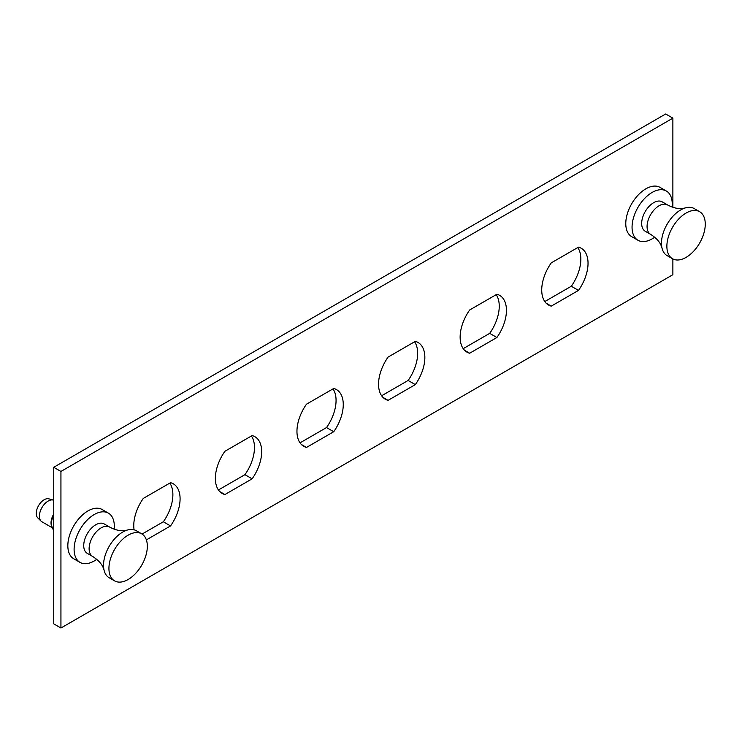 <?xml version="1.0" encoding="UTF-8"?>
<svg xmlns="http://www.w3.org/2000/svg" width="742" height="742" viewBox="0 0 742 742"><rect width="100%" height="100%" fill="white"/><g stroke="black" fill="none" stroke-linecap="round" stroke-linejoin="round"><path stroke-width="1.11" d="M672.873 207.315L672.873 118.145L665.676 113.99L53.739 467.293L53.739 623.855L60.937 628.01L672.873 274.707L672.873 258.939M672.873 118.145L60.937 471.448L53.739 467.293M60.937 471.448L60.937 628.01M469.677 309.98A32.75 18.912 120 0 0 466.913 352.107A32.75 18.912 120 0 0 469.677 353.229L496.908 337.508A32.75 18.912 120 0 0 499.663 295.381A32.75 18.912 120 0 0 496.908 294.249L469.677 309.98M551.269 262.872A32.75 18.912 120 0 0 548.505 304.999A32.75 18.912 120 0 0 551.269 306.121L578.5 290.4A32.75 18.912 120 0 0 581.255 248.273A32.75 18.912 120 0 0 578.5 247.142L551.269 262.872M388.085 357.087A32.75 18.912 120 0 0 385.33 399.215A32.75 18.912 120 0 0 388.085 400.337L415.316 384.616A32.75 18.912 120 0 0 418.071 342.489A32.75 18.912 120 0 0 415.316 341.357L388.085 357.087M306.492 404.186A32.75 18.912 120 0 0 303.738 446.313A32.75 18.912 120 0 0 306.492 447.445L333.724 431.723A32.75 18.912 120 0 0 336.488 389.596A32.75 18.912 120 0 0 333.724 388.465L306.492 404.186M224.9 451.294A32.75 18.912 120 0 0 222.146 493.421A32.75 18.912 120 0 0 224.9 494.552L252.132 478.822A32.75 18.912 120 0 0 254.896 436.695A32.75 18.912 120 0 0 252.132 435.573L224.9 451.294M146.369 539.888L170.549 525.93A32.75 18.912 120 0 0 173.303 483.803A32.75 18.912 120 0 0 170.549 482.68L143.308 498.401A32.75 18.912 120 0 0 134.089 529.797M463.212 348.647L489.711 333.353A32.75 18.912 120 0 0 496.175 294.676M544.804 301.549L571.303 286.245A32.75 18.912 120 0 0 577.768 247.568M381.62 395.755L408.119 380.46A32.75 18.912 120 0 0 414.583 341.784M300.028 442.863L326.526 427.559A32.75 18.912 120 0 0 332.991 388.891M218.436 489.97L244.934 474.667A32.75 18.912 120 0 0 251.399 435.999M142.074 534.054L163.342 521.774A32.75 18.912 120 0 0 169.807 483.098M546.158 303.172L551.269 306.121M571.303 286.245L578.5 290.4M464.566 350.28L469.677 353.229M489.711 333.353L496.908 337.508M408.119 380.46L415.316 384.616M382.974 397.387L388.085 400.337M326.526 427.559L333.724 431.723M301.382 444.495L306.492 447.445M244.934 474.667L252.132 478.822M219.79 491.603L224.9 494.552M163.342 521.774L170.549 525.93M654.676 237.208A28.419 16.407 -60 0 1 652.153 238.85A28.419 16.407 -60 0 1 637.944 240.25A28.419 16.407 -60 0 1 633.585 217.48A28.419 16.407 -60 0 1 652.153 192.428A28.419 16.407 -60 0 1 666.362 191.028A28.419 16.407 -60 0 1 672.085 207.046M637.944 240.25L631.665 236.633A28.419 16.407 -60 0 1 627.305 213.854A28.419 16.407 -60 0 1 645.874 188.811A28.419 16.407 -60 0 1 660.083 187.401L666.362 191.028M96.738 559.329A28.419 16.407 -60 0 1 94.206 560.971A28.419 16.407 -60 0 1 79.997 562.38A28.419 16.407 -60 0 1 75.638 539.601A28.419 16.407 -60 0 1 94.206 514.558A28.419 16.407 -60 0 1 108.415 513.149A28.419 16.407 -60 0 1 114.147 529.167M79.997 562.38L73.718 558.754A28.419 16.407 -60 0 1 69.368 535.984A28.419 16.407 -60 0 1 87.936 510.932A28.419 16.407 -60 0 1 102.146 509.522L108.415 513.149M53.739 531.022L52.014 526.82A12.725 7.346 -60 0 1 53.739 515.171M87.25 553.337A16.973 9.794 -60 0 1 84.644 539.74A16.973 9.794 -60 0 1 95.737 524.789A16.973 9.794 -60 0 1 104.214 523.945L109.603 527.061A16.973 9.794 -60 0 0 101.125 527.896A16.973 9.794 -60 0 0 90.032 542.856A16.973 9.794 -60 0 0 92.639 556.454L87.25 553.337M114.556 580.856L109.157 577.74A27.148 15.675 -60 0 1 104.019 570.014A27.148 15.675 -60 0 1 122.727 532.06A27.148 15.675 -60 0 1 127.049 530.14A27.148 15.675 -60 0 1 136.305 530.716L141.703 533.832A27.148 15.675 -60 0 1 145.868 555.591A27.148 15.675 -60 0 1 128.125 579.511A27.148 15.675 -60 0 1 114.556 580.856A27.148 15.675 -60 0 1 110.391 559.106A27.148 15.675 -60 0 1 128.125 535.177A27.148 15.675 -60 0 1 141.703 533.832M52.441 527.859L41.942 521.793A12.299 7.105 -60 0 1 41.107 521.162L37.814 517.925A11.139 6.437 -60 0 1 37.1 508.827A11.139 6.437 -60 0 1 44.14 499.756A11.139 6.437 -60 0 1 48.833 498.837L53.276 500.08A12.299 7.105 -60 0 1 53.739 500.238M41.107 521.162A12.299 7.105 -60 0 1 40.328 511.108A12.299 7.105 -60 0 1 48.1 501.1A12.299 7.105 -60 0 1 53.276 500.08M52.163 527.182A12.299 7.105 -60 0 1 53.739 514.048M645.188 231.216A16.973 9.794 -60 0 1 642.591 217.619A16.973 9.794 -60 0 1 653.674 202.668A16.973 9.794 -60 0 1 662.161 201.824L667.55 204.931A16.973 9.794 -60 0 0 659.063 205.775A16.973 9.794 -60 0 0 647.979 220.726A16.973 9.794 -60 0 0 650.576 234.324L645.188 231.216M672.493 258.735L667.095 255.619A27.148 15.675 -60 0 1 661.966 247.893A27.148 15.675 -60 0 1 680.674 209.94A27.148 15.675 -60 0 1 684.987 208.01A27.148 15.675 -60 0 1 694.243 208.595L699.65 211.711A27.148 15.675 -60 0 1 703.806 233.47A27.148 15.675 -60 0 1 686.072 257.391A27.148 15.675 -60 0 1 672.493 258.735A27.148 15.675 -60 0 1 668.338 236.976A27.148 15.675 -60 0 1 686.072 213.056A27.148 15.675 -60 0 1 699.65 211.711M127.049 530.14L124.35 530.632C120.019 531.124 115.103 529.927 109.603 527.061M104.019 570.014L103.101 567.435C101.357 563.438 97.87 559.783 92.639 556.454M684.987 208.01L682.288 208.502C677.965 208.994 673.05 207.806 667.55 204.931M661.966 247.893L661.039 245.305C659.304 241.317 655.817 237.653 650.576 234.324"/></g></svg>
